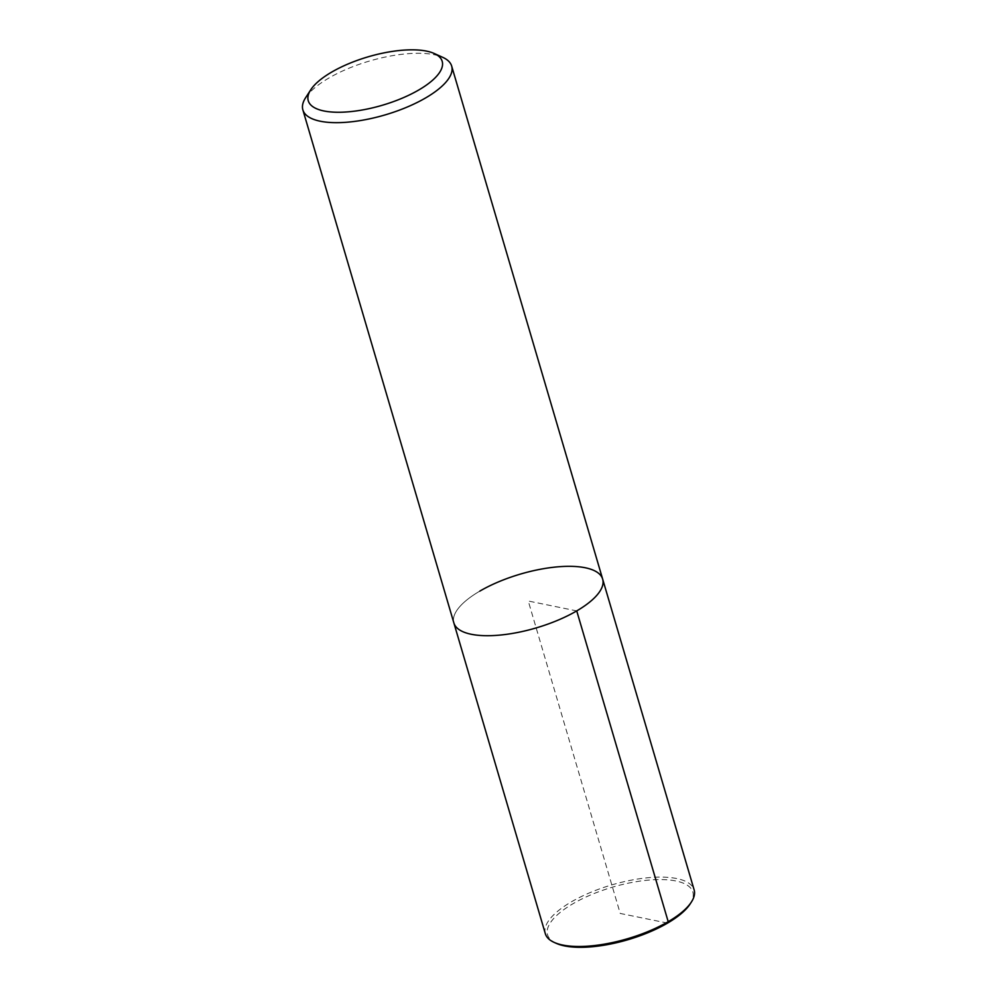 <?xml version="1.0" encoding="UTF-8"?>
<svg xmlns="http://www.w3.org/2000/svg" width="997" height="997" viewBox="0 0 997 997"><rect width="100%" height="100%" fill="white"/><g stroke="black" fill="none" stroke-linecap="round" stroke-linejoin="round"><path stroke-width="0.75" stroke-dasharray="4.99 3.74" d="M305.618 97.718A77.554 28.041 163.6 0 1 328.798 78.09A77.554 28.041 163.6 0 1 442.768 57.352M479.794 591.134A77.554 28.041 163.6 0 0 453.859 622.913A77.554 28.041 163.6 0 1 479.794 591.134A77.554 28.041 163.6 0 1 556.027 566.994A77.554 28.041 163.6 0 1 602.662 579.12M545.334 933.691A77.554 28.041 163.6 0 1 571.269 901.911A77.554 28.041 163.6 0 1 647.489 877.784A77.554 28.041 163.6 0 1 694.136 889.91M556.264 943.336A75.722 27.38 163.6 0 1 572.889 903.781A75.722 27.38 163.6 0 1 660.201 879.566A75.722 27.38 163.6 0 1 690.173 903.918M667.541 923.097L620.209 913.439L528.26 601.017L576.727 610.899"/><path stroke-width="1.5" d="M331.602 72.145A69.802 25.237 163.6 0 1 434.169 53.477A69.802 25.237 163.6 0 1 382.362 105.246A69.802 25.237 163.6 0 1 310.74 89.805A69.802 25.237 163.6 0 1 331.602 72.145M434.181 53.477L442.768 57.352A77.554 28.041 163.6 0 1 451.666 66.076A77.554 28.041 163.6 0 1 385.178 114.879A77.554 28.041 163.6 0 1 302.864 109.869A77.554 28.041 163.6 0 1 305.618 97.718L310.74 89.805M479.794 591.134A77.554 28.041 163.6 0 1 556.027 566.994A77.554 28.041 163.6 0 1 602.662 579.12A77.554 28.041 163.6 0 1 536.174 627.923A77.554 28.041 163.6 0 1 453.859 622.913L302.864 109.869M451.666 66.076L602.662 579.12A77.554 28.041 163.6 0 1 536.174 627.923A77.554 28.041 163.6 0 1 453.859 622.913L545.334 933.703A77.554 28.041 163.6 0 0 554.232 942.427L556.251 943.336A75.722 27.38 163.6 0 0 627.96 939.71A75.722 27.38 163.6 0 0 690.173 903.918L691.382 902.048A77.554 28.041 163.6 0 1 627.661 938.7A77.554 28.041 163.6 0 1 554.232 942.427M602.662 579.12L694.136 889.897A77.554 28.041 163.6 0 1 691.382 902.048M576.727 610.899L668.202 921.689L667.541 923.097"/></g></svg>
